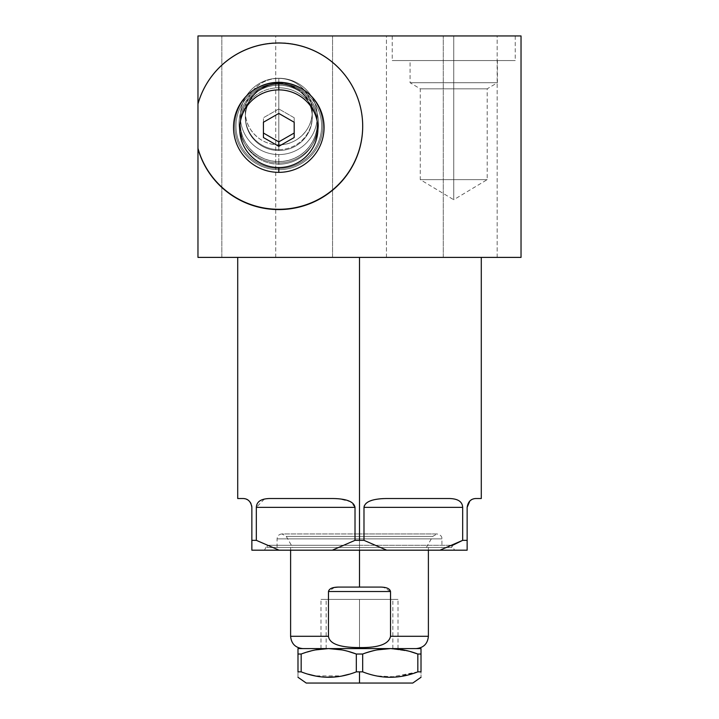 <?xml version="1.0" encoding="UTF-8"?>
<svg xmlns="http://www.w3.org/2000/svg" width="719" height="719" viewBox="0 0 719 719"><rect width="100%" height="100%" fill="white"/><g stroke="black" fill="none" stroke-linecap="round" stroke-linejoin="round"><path stroke-width="0.54" stroke-dasharray="3.6 2.7" d="M359.5 257.393L237.71 257.393L481.29 257.393L359.5 257.393L359.5 540.346L359.5 257.393L237.71 257.393L481.29 257.393L240.757 257.393L478.243 257.393L359.5 257.393L359.5 540.346L363.985 540.346L363.985 507.371C365.063 501.556 372.739 498.6 387.002 498.519L448.503 498.519C457.661 498.528 462.38 501.476 462.668 507.371L462.668 540.346L467.143 540.346L467.143 507.371C468.096 501.556 471.053 498.6 476.005 498.519L481.29 498.519M237.71 498.519L242.995 498.519C248.001 498.644 250.949 501.601 251.857 507.371L251.857 540.346L256.332 540.346L256.332 507.371C256.62 501.476 261.339 498.528 270.497 498.519L331.998 498.519C346.378 498.644 354.054 501.601 355.015 507.371L355.015 540.346L359.5 540.346L355.015 540.346L332.304 550.188L467.143 550.188L467.143 540.346L462.668 540.346L462.668 507.371L363.985 507.371L363.985 540.346L359.5 540.346L363.985 540.346L386.696 550.188L363.985 540.346L386.696 550.188L467.143 550.188L439.956 550.188L451.963 545.613M264.349 499.076L256.332 507.371L355.015 507.371L256.332 507.371C256.62 501.476 261.339 498.528 270.497 498.519L331.998 498.519C346.378 498.644 354.054 501.601 355.015 507.371L355.015 540.346L332.304 550.188L279.044 550.188L332.304 550.188L355.015 540.346L355.015 507.371L256.332 507.371L256.332 540.346L279.044 550.188L251.857 550.188L251.857 507.371L251.857 550.188L279.044 550.188L256.332 540.346L251.857 540.346L251.857 550.188L439.956 550.188M359.5 550.188L359.5 545.263L359.5 550.188L266.776 550.188L452.224 550.188L264.394 550.188L454.606 550.188L264.394 550.188L359.5 550.188L359.5 545.263L359.5 550.188L359.5 545.263L267.234 545.263L359.5 545.263L359.5 547.483L267.234 547.483L359.5 547.483L359.5 545.263L267.234 545.263L451.766 545.263L359.5 545.263L359.5 550.188L454.606 550.188L359.5 550.188L359.5 547.483L451.766 547.483L267.234 547.483L441.924 547.483L277.076 547.483L359.5 547.483L359.5 538.864L359.5 547.483L292.651 547.483L359.5 547.483L359.5 533.947L359.5 538.864L277.076 538.864L359.5 538.864L277.076 538.864L359.5 538.864L359.5 533.947L359.5 536.41L286.261 536.41L359.5 536.41L359.5 547.483L359.5 545.263L451.766 545.263L359.5 545.263L359.5 547.483L451.766 547.483L359.5 547.483L359.5 538.864L441.924 538.864L359.5 538.864L359.5 547.483L441.924 547.483L359.5 547.483L359.5 536.41L286.261 536.41L432.739 536.41L359.5 536.41L359.5 533.947L359.5 536.41L432.739 536.41L359.5 536.41L359.5 547.483L428.389 547.483L359.5 547.483L359.5 587.09L379.452 587.09C385.959 586.947 389.653 588.421 390.525 591.521L390.525 636.297L428.389 636.297L390.525 636.297C389.581 643.802 379.237 647.567 359.5 647.576L359.5 648.601L416.094 648.601L302.906 648.601L359.5 648.601L359.5 647.576C340.393 647.837 330.048 644.08 328.475 636.297L328.475 591.521C329.284 588.448 332.978 586.974 339.548 587.09L359.5 587.09L359.5 547.483L290.611 547.483L359.5 547.483L359.5 550.188L359.5 545.263L359.5 547.483L428.389 547.483L290.611 547.483L449.456 547.483L269.544 547.483L359.5 547.483L359.5 533.947L359.5 538.864L441.924 538.864L279.143 538.864L439.857 538.864L359.5 538.864L359.5 536.41L359.5 547.483L279.143 547.483L439.857 547.483L359.5 547.483L359.5 536.41L288.094 536.41L430.906 536.41L359.5 536.41L359.5 547.483L294.323 547.483L424.677 547.483L359.5 547.483L359.5 587.09L339.548 587.09L379.452 587.09C385.959 586.947 389.653 588.421 390.525 591.521L328.475 591.521C329.284 588.448 332.978 586.974 339.548 587.09M383.272 498.591L448.503 498.519C457.661 498.528 462.38 501.476 462.668 507.371L363.985 507.371C365.063 501.556 372.739 498.6 387.002 498.519L448.503 498.519C457.661 498.528 462.38 501.476 462.668 507.371L462.668 540.346L467.143 540.346L467.143 550.188L467.143 507.371C468.096 501.556 471.053 498.6 476.005 498.519L475.942 498.519M335.728 498.591L270.497 498.519L331.998 498.519L270.497 498.519L331.998 498.519L270.497 498.519L264.556 499.031M246.491 499.229L242.995 498.519C248.001 498.644 250.949 501.601 251.857 507.371L251.857 507.255M290.611 636.297L328.475 636.297L290.611 636.297M320.998 636.297L328.475 636.297C330.048 644.08 340.393 647.837 359.5 647.576C379.237 647.567 389.581 643.802 390.525 636.297L390.525 591.521L328.475 591.521L328.475 636.297C330.048 644.08 340.393 647.837 359.5 647.576C379.237 647.567 389.581 643.802 390.525 636.297L390.525 591.521L383.461 587.306M388.125 677.244L376.72 675.905L397.014 676.93L417.829 671.852L417.829 654.029L421.01 654.029L421.01 671.852L421.01 654.029L417.829 654.029L417.829 671.852L421.01 671.852C421.01 679.078 421.01 679.078 421.01 671.852L417.829 671.852C399.449 679.078 381.07 679.078 362.682 671.852L362.682 654.029L356.318 654.029L356.318 671.852L362.682 671.852L356.318 671.852L349.173 674.215L356.318 671.852L356.318 654.029L362.682 654.029L376.864 649.94L362.682 654.029L362.682 671.852L369.746 674.197M421.01 654.029L417.829 654.029L417.829 671.852L421.01 671.852L421.01 648.601L297.99 648.601L421.01 648.601L421.01 654.029L421.01 648.601L297.99 648.601L297.99 671.852L301.171 671.852L301.171 654.029L297.99 654.029L301.171 654.029L315.353 649.94L301.171 654.029L301.171 671.852L297.99 671.852C297.99 679.078 297.99 679.078 297.99 671.852C297.99 679.078 297.99 679.078 297.99 671.852L297.99 648.601L297.99 671.852C297.99 679.078 297.99 679.078 297.99 671.852L301.171 671.852L308.28 674.206M306.231 683.05L359.5 683.05L359.5 671.852L359.5 683.05L306.231 683.05L412.769 683.05M326.615 677.244L315.21 675.905L342.352 675.896L335.503 676.93M325.554 677.199L315.138 675.896M342.136 649.94L348.481 651.468L342.136 649.94M410.001 651.468L390.255 648.601L410.001 651.468L403.647 649.94M197.968 103.671L197.968 103.671A83.898 83.278 0 0 1 290.152 43.499A83.898 83.278 0 0 1 362.7 126.005A83.898 83.278 0 0 1 362.7 126.158A83.898 83.278 180 0 0 290.233 43.508A83.898 83.278 180 0 0 197.968 103.671L197.968 103.671A83.898 83.278 180 0 1 290.233 43.508A83.898 83.278 180 0 1 362.7 126.158M197.968 257.393L197.968 35.95L521.032 35.95L521.032 257.393L521.032 35.95L197.968 35.95L521.032 35.95L521.032 257.393L197.968 257.393L197.968 35.95L197.968 257.393L521.032 257.393L197.968 257.393M443.281 35.95L497.162 35.95L443.281 35.95L443.281 257.393L497.162 257.393L443.281 257.393L497.162 257.393L497.162 35.95L443.281 35.95L497.162 35.95L497.162 257.393L443.281 257.393L443.281 35.95L497.162 35.95L443.281 35.95L443.281 257.393L497.162 257.393L443.281 257.393M221.838 35.95L275.719 35.95L221.838 35.95L221.838 257.393L275.719 257.393L221.838 257.393L275.719 257.393L275.719 35.95L221.838 35.95L275.719 35.95L275.719 257.393L221.838 257.393L221.838 35.95L275.719 35.95L221.838 35.95L221.838 257.393L275.719 257.393L221.838 257.393M332.555 35.95L386.445 35.95L332.555 35.95L332.555 257.393L386.445 257.393L332.555 257.393L386.445 257.393L386.445 35.95L332.555 35.95L386.445 35.95L386.445 257.393L332.555 257.393L332.555 35.95L386.445 35.95L332.555 35.95L332.555 257.393L386.445 257.393L332.555 257.393M453.734 35.95L392.223 35.95L515.244 35.95L453.734 35.95L453.734 60.558L392.223 60.558L515.244 60.558L453.734 60.558L453.734 35.95L392.223 35.95L453.734 35.95L453.734 60.558L392.223 60.558L453.734 60.558L453.734 35.95L513.708 35.95L393.769 35.95L453.734 35.95L453.734 60.558L410.064 60.558L453.734 60.558L453.734 82.703L410.064 82.703L453.734 82.703L453.734 88.832L420.273 88.832L453.734 88.832L453.734 179.642L420.273 179.642L453.734 179.642L420.273 179.642L453.734 179.642L453.734 199.747L453.734 179.642L420.273 179.642L453.734 179.642L453.734 88.832L487.194 88.832L453.734 88.832L453.734 199.747L453.734 179.642L487.194 179.642L453.734 179.642L487.194 179.642L453.734 179.642L487.194 179.642L453.734 179.642L453.734 88.832L420.273 88.832L453.734 88.832L453.734 82.703L410.064 82.703L453.734 82.703L453.734 60.558L497.404 60.558L453.734 60.558L453.734 82.703L497.404 82.703L453.734 82.703L453.734 88.832L487.194 88.832L453.734 88.832L453.734 82.703L497.404 82.703L453.734 82.703L453.734 60.558L513.708 60.558L393.769 60.558L496.317 60.558L453.734 60.558L453.734 35.95M278.801 164.229A38.502 38.215 180 0 0 312.145 106.897A38.502 38.215 180 0 0 245.449 106.897A38.502 38.215 180 0 0 278.801 164.229L278.801 161.613A38.502 38.215 0 0 1 240.29 123.398A38.502 38.215 0 0 1 278.801 85.175L278.801 84.096A39.752 39.455 180 0 0 239.041 123.551A39.752 39.455 180 0 0 278.801 163.006L278.801 161.613L278.801 163.006A39.752 39.455 0 0 1 239.041 123.551A39.752 39.455 0 0 1 278.801 84.096L278.801 85.175A38.502 38.215 0 0 1 317.304 123.398A38.502 38.215 0 0 1 278.801 161.613L278.801 164.229A38.502 38.215 180 0 0 317.304 126.005A38.502 38.215 180 0 0 278.801 87.79L278.801 85.175A38.502 38.215 0 0 1 317.304 123.398A38.502 38.215 0 0 1 278.801 161.613A38.502 38.215 0 0 1 240.29 123.398A38.502 38.215 0 0 1 278.801 85.175L278.801 87.79A38.502 38.215 0 0 1 317.304 126.005A38.502 38.215 0 0 1 278.801 164.229A38.502 38.215 0 0 1 240.29 126.005A38.502 38.215 0 0 1 278.801 87.79A38.502 38.215 180 0 0 240.29 126.005A38.502 38.215 180 0 0 278.801 164.229L278.801 163.006A39.752 39.455 180 0 0 318.553 123.551A39.752 39.455 180 0 0 278.801 84.096A39.752 39.455 0 0 1 318.553 123.551A39.752 39.455 0 0 1 278.801 163.006L278.801 169.72A44.039 43.715 0 0 1 256.503 88.311A44.039 43.715 180 0 0 278.801 169.72A44.039 43.715 180 0 0 301.09 88.311A44.039 43.715 0 0 1 278.801 169.72M278.801 168.498L278.801 172.353L278.801 168.498A42.807 42.493 180 0 0 321.609 126.005A42.807 42.493 180 0 0 278.801 83.512A42.807 42.493 0 0 1 321.609 126.005A42.807 42.493 0 0 1 278.801 168.498A42.807 42.493 0 0 1 235.985 126.005A42.807 42.493 0 0 1 278.801 83.512A42.807 42.493 180 0 0 235.985 126.005A42.807 42.493 180 0 0 278.801 168.498A42.807 42.493 180 0 0 315.875 104.758A42.807 42.493 180 0 0 241.719 104.758A42.807 42.493 180 0 0 278.801 168.498L278.801 172.353M278.801 87.79L278.801 85.175A38.502 38.215 180 0 0 245.449 142.506A38.502 38.215 180 0 0 312.145 142.506A38.502 38.215 180 0 0 278.801 85.175L278.801 84.096A33.46 33.209 180 0 0 245.332 117.314A33.46 33.209 180 0 0 278.801 150.523A33.46 33.209 180 0 0 312.262 117.314A33.46 33.209 180 0 0 278.801 84.096L278.801 78.407A33.46 33.209 0 0 1 312.262 111.616A33.46 33.209 0 0 1 278.801 144.825C296.677 145.283 312.72 129.366 312.262 111.616C312.72 93.865 296.677 77.949 278.801 78.407L278.801 150.523A33.46 33.209 180 0 0 312.262 117.314A33.46 33.209 180 0 0 278.801 84.096A33.46 33.209 180 0 0 245.332 117.314A33.46 33.209 180 0 0 278.801 150.523L278.801 144.825A33.46 33.209 0 0 1 245.332 111.616A33.46 33.209 0 0 1 278.801 78.407C260.916 77.949 244.873 93.865 245.332 111.616C244.873 129.366 260.916 145.283 278.801 144.825L278.801 83.512M294.179 137.536L294.179 117.745L278.801 108.937L263.424 117.745L263.424 137.536M294.179 133.033L294.179 117.745L294.179 122.248L294.179 117.745L278.801 108.937L278.801 113.431L278.801 108.937L263.424 117.745L278.801 108.937L294.179 117.745L294.179 133.033M359.5 599.394L392.844 599.394L326.156 599.394L392.844 599.394L359.5 599.394L359.5 648.601L392.844 648.601L359.5 648.601L359.5 599.394L326.156 599.394L359.5 599.394L359.5 648.601L326.156 648.601L359.5 648.601L359.5 599.394L320.998 599.394L359.5 599.394L359.5 648.601L392.844 648.601L326.156 648.601L416.094 648.601L302.906 648.601L359.5 648.601L320.998 648.601L359.5 648.601L359.5 599.394L398.002 599.394L359.5 599.394L359.5 648.601L398.002 648.601L359.5 648.601L359.5 599.394L398.002 599.394L320.998 599.394L397.041 599.394L321.959 599.394L392.008 599.394L326.992 599.394L359.5 599.394L359.5 648.601L414.674 648.601L304.326 648.601L392.008 648.601L326.992 648.601L359.5 648.601L359.5 599.394L359.5 648.601L321.959 648.601L397.041 648.601L359.5 648.601L359.5 599.394M278.801 154.567A38.449 38.161 180 0 0 317.241 116.415A38.449 38.161 180 0 0 278.801 78.254A38.449 38.161 180 0 0 240.353 116.415A38.449 38.161 180 0 0 278.801 154.567L278.801 161.55A38.449 38.161 180 0 0 317.241 123.389A38.449 38.161 180 0 0 278.801 85.228L278.801 78.254A38.449 38.161 0 0 1 317.241 116.415A38.449 38.161 0 0 1 278.801 154.567A38.449 38.161 0 0 1 240.353 116.415A38.449 38.161 0 0 1 278.801 78.254L278.801 85.228A38.449 38.161 180 0 0 240.353 123.389A38.449 38.161 180 0 0 278.801 161.55L278.801 154.567L278.801 161.55M278.801 83.197A33.46 33.209 0 0 1 312.262 116.415A33.46 33.209 0 0 1 278.801 149.624A33.46 33.209 0 0 1 245.332 116.415A33.46 33.209 0 0 1 278.801 83.197M256.332 507.371L256.332 540.346L279.044 550.188M462.668 507.371L363.985 507.371L363.985 540.346M467.143 507.371L467.143 540.346M359.5 545.263L269.544 545.263L359.5 545.263M474.837 498.591L473.677 498.824M472.455 499.256L471.52 499.732M470.702 500.28L469.849 500.999M379.947 498.815L371.993 500.307M370.105 500.972L367.643 502.204M365.899 503.516L364.263 505.852M355.015 507.371L350.423 501.673L339.009 498.815M251.722 505.852L250.985 503.534M250.194 502.204L249.125 500.981M248.316 500.289L247.48 499.732M382.903 587.243L359.5 587.09M328.475 636.297L328.475 591.521L390.525 591.521M339.467 587.09L337.768 587.126M334.443 587.459L328.475 591.521M359.5 547.483L426.664 547.483L359.5 547.483M297.99 654.029L301.171 654.029L301.171 671.852M349.173 674.215L356.318 671.852L356.318 654.029L362.682 654.029L362.682 671.852L369.854 674.224M328.457 677.28L342.352 675.896M359.5 683.05L411.43 683.05L307.57 683.05L359.5 683.05L359.5 671.852L356.318 671.852M389.968 677.28L417.829 671.852M362.682 654.029L376.864 649.94M301.171 654.029L315.353 649.94M497.162 257.393L497.162 35.95M275.719 257.393L275.719 35.95M386.445 257.393L386.445 35.95M301.09 88.311A44.039 43.715 0 0 1 312.468 154.19A44.039 43.715 0 0 1 245.125 154.19A44.039 43.715 0 0 1 256.503 88.311M278.801 84.096A39.752 39.455 180 0 0 244.37 143.279A39.752 39.455 180 0 0 313.223 143.279A39.752 39.455 180 0 0 278.801 84.096A33.46 33.209 180 0 0 249.817 133.923A33.46 33.209 180 0 0 307.777 133.923A33.46 33.209 180 0 0 278.801 84.096L278.801 78.407A33.46 33.209 180 0 0 249.817 128.225A33.46 33.209 180 0 0 307.777 128.225A33.46 33.209 180 0 0 278.801 78.407L278.801 150.523M497.404 60.558L497.404 82.703L487.194 88.832L487.194 179.642L453.734 199.747L453.734 88.832L421.109 88.832L486.359 88.832L453.734 88.832L453.734 60.558L453.734 82.703L411.16 82.703L496.317 82.703L453.734 82.703L453.734 179.642L421.109 179.642L486.359 179.642L453.734 179.642L453.734 199.747L420.273 179.642L420.273 88.832L410.064 82.703L410.064 60.558M294.179 122.248L294.179 117.745M278.801 113.431L278.801 108.937M263.424 122.248L263.424 117.745M242.995 498.519C235.985 498.519 235.985 498.519 242.995 498.519M251.857 540.346L256.332 540.346M332.304 550.188L386.696 550.188M355.015 540.346L359.5 540.346M398.002 636.297L390.525 636.297M359.5 647.576L359.5 648.601M362.682 671.852L359.5 671.852M278.801 78.254A38.449 38.161 0 0 1 312.091 135.496A38.449 38.161 0 0 1 245.503 135.496A38.449 38.161 0 0 1 278.801 78.254L278.801 85.228A38.449 38.161 0 0 1 312.091 142.47A38.449 38.161 0 0 1 245.503 142.47A38.449 38.161 0 0 1 278.801 85.228M278.801 149.624A33.46 33.209 180 0 0 307.777 99.806A33.46 33.209 180 0 0 249.817 99.806A33.46 33.209 180 0 0 278.801 149.624M264.394 550.188L267.234 545.263L267.234 547.483M277.076 547.483L277.076 538.864C277.363 535.88 279.008 534.235 281.992 533.947L359.5 533.947L281.992 533.947L286.261 536.41L292.651 547.483M451.766 547.483L451.766 545.263L454.606 550.188M426.349 547.483L432.739 536.41L437.008 533.947L359.5 533.947L437.008 533.947C440.423 534.711 442.068 536.356 441.924 538.864L441.924 547.483M428.389 547.483L428.389 550.188M290.611 550.188L290.611 547.483M515.244 35.95L515.244 60.558M392.223 35.95L392.223 60.558M317.304 123.398L317.304 126.005M240.29 123.398L240.29 126.005M245.332 117.314L245.332 111.616M312.262 117.314L312.262 111.616M392.844 648.601L392.844 599.394M326.156 648.601L326.156 599.394M320.998 648.601L320.998 599.394M398.002 648.601L398.002 599.394M317.241 123.389L317.241 116.415M240.353 123.389L240.353 116.415"/><path stroke-width="1.08" d="M481.29 257.393L481.29 498.519L476.005 498.519C470.999 498.644 468.051 501.601 467.143 507.371L467.143 540.346L462.668 540.346L462.668 507.371C462.38 501.476 457.661 498.528 448.503 498.519L387.002 498.519C372.622 498.644 364.946 501.601 363.985 507.371L363.985 540.346L359.5 540.346L359.5 257.393L359.5 540.346L355.015 540.346L355.015 507.371C353.937 501.556 346.261 498.6 331.998 498.519L270.497 498.519C261.339 498.528 256.62 501.476 256.332 507.371L256.332 540.346L251.857 540.346L251.857 507.371C250.904 501.556 247.947 498.6 242.995 498.519L237.71 498.519L237.71 257.393M364.263 505.852L363.985 507.371C364.946 501.601 372.622 498.644 387.002 498.519L448.503 498.519C457.661 498.528 462.38 501.476 462.668 507.371L363.985 507.371L462.668 507.371C462.38 501.476 457.661 498.528 448.503 498.519L387.002 498.519C372.622 498.644 364.946 501.601 363.985 507.371L363.985 540.346L386.696 550.188L439.956 550.188L386.696 550.188L363.985 540.346L363.985 507.371L462.668 507.371L462.668 540.346L451.963 545.613L462.668 540.346L439.956 550.188L467.143 550.188L439.956 550.188L462.668 540.346L467.143 540.346L467.143 550.188L251.857 550.188L251.857 540.346L256.332 540.346L279.044 550.188L251.857 550.188L251.857 540.346L251.857 550.188L279.044 550.188L256.332 540.346L256.332 507.371L355.015 507.371L355.015 540.346L363.985 540.346L386.696 550.188L332.304 550.188L355.015 540.346L332.304 550.188L279.044 550.188L256.332 540.346L251.857 540.346L251.857 507.371C250.904 501.556 247.947 498.6 242.995 498.519C235.985 498.519 235.985 498.519 242.995 498.519C247.947 498.6 250.904 501.556 251.857 507.371L251.857 540.346M476.005 498.519C483.015 498.519 483.015 498.519 476.005 498.519C470.999 498.644 468.051 501.601 467.143 507.371L467.143 540.346L467.143 507.371C468.051 501.601 470.999 498.644 476.005 498.519C483.015 498.519 483.015 498.519 476.005 498.519M355.015 507.371L256.332 507.371C256.62 501.476 261.339 498.528 270.497 498.519L331.998 498.519L270.497 498.519C261.339 498.528 256.62 501.476 256.332 507.371L355.015 507.371C353.937 501.556 346.261 498.6 331.998 498.519C346.261 498.6 353.937 501.556 355.015 507.371L355.015 540.346L332.304 550.188L279.044 550.188M467.143 550.188L467.143 540.346L467.143 550.188M328.475 591.521L328.475 636.297C329.419 643.802 339.763 647.567 359.5 647.576C378.607 647.837 388.952 644.08 390.525 636.297L390.525 591.521C389.815 588.493 386.13 587.01 379.452 587.09L359.5 587.09L359.5 550.188L359.5 587.09L339.548 587.09C332.87 587.01 329.176 588.493 328.475 591.521L328.475 636.297L290.611 636.297L328.475 636.297C329.419 643.802 339.763 647.567 359.5 647.576C378.607 647.837 388.952 644.08 390.525 636.297L428.389 636.297L390.525 636.297C388.952 644.08 378.607 647.837 359.5 647.576L359.5 648.601L359.5 647.576C339.763 647.567 329.419 643.802 328.475 636.297L328.475 591.521L390.525 591.521L390.525 636.297L390.525 591.521C389.815 588.493 386.13 587.01 379.452 587.09C386.13 587.01 389.815 588.493 390.525 591.521L328.475 591.521C329.176 588.493 332.87 587.01 339.548 587.09C332.87 587.01 329.176 588.493 328.475 591.521L390.525 591.521M359.5 550.188L359.5 587.09L379.452 587.09L339.467 587.09M417.658 653.966L410.001 651.468L417.829 654.029L417.829 671.852C399.44 679.078 381.061 679.078 362.682 671.852L362.682 654.029L356.318 654.029L356.318 671.852C337.93 679.078 319.551 679.078 301.171 671.852L301.171 654.029C310.698 650.425 319.892 648.619 328.745 648.601C337.597 648.619 346.792 650.425 356.318 654.029L348.481 651.468L356.318 654.029C346.792 650.425 337.597 648.619 328.745 648.601L297.99 648.601L297.99 654.029L297.99 648.601L328.745 648.601C319.892 648.619 310.698 650.425 301.171 654.029L297.99 654.029L297.99 671.852C297.99 679.078 297.99 679.078 297.99 671.852L301.171 671.852L297.99 671.852L297.99 654.029L301.171 654.029L301.171 671.852C319.551 679.078 337.93 679.078 356.318 671.852L362.682 671.852C381.061 679.078 399.44 679.078 417.829 671.852L421.01 671.852C421.01 679.078 421.01 679.078 421.01 671.852L421.01 654.029L421.01 671.852L417.829 671.852L417.829 654.029L421.01 654.029L417.829 654.029C408.302 650.425 399.108 648.619 390.255 648.601L421.01 648.601L421.01 654.029L421.01 648.601L390.255 648.601C381.403 648.619 372.208 650.425 362.682 654.029L362.682 671.852L356.318 671.852L356.318 654.029L362.682 654.029L356.318 654.029C346.792 650.425 337.597 648.619 328.745 648.601L342.136 649.94L328.826 648.601M421.01 677.28L412.769 683.05L359.5 683.05L412.769 683.05L359.5 683.05L359.5 671.852L359.5 683.05L306.231 683.05L297.99 677.28M349.173 674.215L342.352 675.896M335.503 676.93L325.554 677.199M315.138 675.896L308.28 674.206M376.864 649.94L390.255 648.601C381.403 648.619 372.208 650.425 362.682 654.029C372.208 650.425 381.403 648.619 390.255 648.601L328.745 648.601L390.255 648.601L376.864 649.94L389.644 648.61M315.353 649.94L328.134 648.61M403.647 649.94L391.019 648.61M308.316 674.224L315.21 675.905L308.316 674.224M410.001 651.468L417.829 654.029C408.302 650.425 399.108 648.619 390.255 648.601C399.108 648.619 408.302 650.425 417.829 654.029L417.829 671.852C399.44 679.078 381.061 679.078 362.682 671.852L362.682 654.029M417.829 671.852L421.01 671.852C421.01 679.078 421.01 679.078 421.01 671.852C421.01 679.078 421.01 679.078 421.01 671.852L421.01 648.601L328.745 648.601C319.892 648.619 310.698 650.425 301.171 654.029L301.171 671.852L297.99 671.852L297.99 648.601L328.745 648.601C337.597 648.619 346.792 650.425 356.318 654.029L356.318 671.852C337.93 679.078 319.551 679.078 301.171 671.852M197.968 103.967L197.968 35.95L521.032 35.95L197.968 35.95L197.968 257.393L521.032 257.393L521.032 35.95L521.032 257.393L197.968 257.393L521.032 257.393L521.032 35.95L197.968 35.95L197.968 103.967A83.898 83.278 0 0 1 327.145 58.248A83.898 83.278 0 0 1 327.145 194.364A83.898 83.278 0 0 1 197.968 148.653L197.968 257.393L197.968 148.653A83.898 83.278 180 0 0 290.152 208.816A83.898 83.278 180 0 0 362.7 126.31A83.898 83.278 180 0 0 290.152 43.796A83.898 83.278 180 0 0 197.968 103.967L197.968 148.348A83.898 83.278 180 0 0 290.081 208.528A83.898 83.278 180 0 0 362.7 126.158A83.898 83.278 0 0 1 290.081 208.528A83.898 83.278 0 0 1 197.968 148.348L197.968 103.967A83.898 83.278 0 0 1 327.145 58.248A83.898 83.278 0 0 1 327.145 194.364A83.898 83.278 0 0 1 197.968 148.653M278.801 89.884L278.801 82.299A44.039 43.715 180 0 0 256.503 88.311A44.039 43.715 0 0 1 301.09 88.311A44.039 43.715 180 0 0 278.801 82.299L278.801 82.487A45.27 44.938 0 0 1 324.071 127.416A45.27 44.938 0 0 1 278.801 172.353L278.801 167.545A39.123 38.826 180 0 0 317.915 128.719A39.123 38.826 180 0 0 278.801 89.884A39.123 38.826 180 0 0 239.679 128.719A39.123 38.826 180 0 0 278.801 167.545A39.123 38.826 180 0 0 317.915 128.719A39.123 38.826 180 0 0 278.801 89.884L278.801 82.487L278.801 89.884A39.123 38.826 180 0 0 239.679 128.719A39.123 38.826 180 0 0 278.801 167.545L278.801 172.353A45.27 44.938 180 0 0 324.071 127.416A45.27 44.938 180 0 0 278.801 82.487A45.27 44.938 180 0 0 233.522 127.416A45.27 44.938 180 0 0 278.801 172.353A45.27 44.938 0 0 1 233.522 127.416A45.27 44.938 0 0 1 278.801 82.487L278.801 82.299A44.039 43.715 0 0 1 301.09 88.311M294.179 137.536L278.801 146.343L263.424 137.536L263.424 122.248L278.801 113.431L294.179 122.248L294.179 137.536L278.801 146.343L278.801 141.85L294.179 133.033L278.801 141.85L278.801 146.343L263.424 137.536L263.424 122.248L278.801 113.431L294.179 122.248L294.179 137.536L294.179 122.248L278.801 113.431L263.424 122.248L263.424 137.536L278.801 146.343L294.179 137.536M263.424 133.033L278.801 141.85L263.424 133.033L278.801 141.85L294.179 133.033M256.332 507.371L256.332 540.346M462.668 507.371L462.668 540.346L439.956 550.188M359.5 257.393L359.5 540.346L355.015 540.346M451.963 545.613L462.668 540.346L467.143 540.346M475.942 498.519L474.837 498.591M473.677 498.824L472.904 499.076M471.52 499.732L470.702 500.28M469.849 500.999L467.143 507.371M383.272 498.591L379.947 498.815M371.993 500.307L370.105 500.972M367.643 502.204L365.899 503.516M339.009 498.815L335.728 498.591M251.857 507.255L251.722 505.852M250.985 503.534L250.194 502.204M249.125 500.981L248.316 500.289M247.48 499.732L246.491 499.229M383.461 587.306L382.903 587.243M337.768 587.126L334.443 587.459M326.615 677.244L328.457 677.28M388.125 677.244L389.968 677.28M356.318 671.852L359.5 671.852L359.5 683.05M256.503 88.311A44.039 43.715 0 0 1 278.801 82.299M278.801 167.545A39.123 38.826 180 0 0 312.675 109.297A39.123 38.826 180 0 0 244.918 109.297A39.123 38.826 180 0 0 278.801 167.545L278.801 172.353A45.27 44.938 180 0 0 318.005 104.947A45.27 44.938 180 0 0 239.589 104.947A45.27 44.938 180 0 0 278.801 172.353M278.801 146.343L278.801 141.85M359.5 540.346L363.985 540.346M386.696 550.188L332.304 550.188M339.548 587.09L359.5 587.09M390.525 636.297L398.002 636.297M328.475 636.297L320.998 636.297M359.5 647.576L359.5 648.601M417.829 654.029L421.01 654.029M301.171 654.029L297.99 654.029M359.5 671.852L362.682 671.852M197.968 148.348A83.898 83.278 180 0 0 290.081 208.528A83.898 83.278 180 0 0 362.7 126.158M428.389 550.188L428.389 636.297C427.661 643.775 423.563 647.873 416.094 648.601M302.906 648.601C295.437 647.873 291.339 643.775 290.611 636.297L290.611 550.188"/></g></svg>
